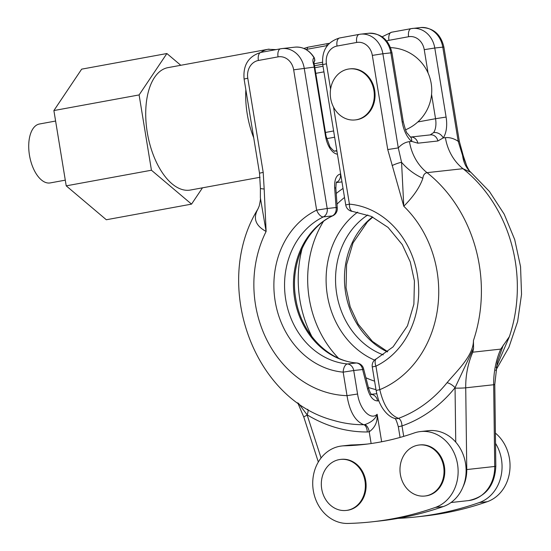 <?xml version="1.0" encoding="UTF-8"?>
<svg xmlns="http://www.w3.org/2000/svg" width="551" height="551" viewBox="0 0 551 551"><rect width="100%" height="100%" fill="white"/><g stroke="black" fill="none" stroke-linecap="round" stroke-linejoin="round"><path stroke-width="0.83" d="M347.488 510.254A25.67 21.978 83.7 0 1 346.159 510.446A25.67 21.978 83.7 0 1 321.591 488.124A25.67 21.978 83.7 0 1 339.196 459.617A25.67 21.978 83.7 0 1 340.525 459.424A25.67 21.978 83.7 0 1 365.093 481.746A25.67 21.978 83.7 0 1 347.488 510.254M340.525 459.424L341.276 459.341A25.67 21.978 83.7 0 1 365.843 481.664A25.67 21.978 83.7 0 1 348.239 510.171A25.67 21.978 83.7 0 1 346.91 510.364L346.159 510.446M424.821 496.031L425.579 495.941A25.67 21.978 -96.3 0 0 426.901 495.748A25.67 21.978 -96.3 0 0 444.505 467.241A25.67 21.978 -96.3 0 0 419.938 444.919L419.187 445.001A25.67 21.978 -96.3 0 0 417.858 445.201A25.67 21.978 -96.3 0 0 400.253 473.708A25.67 21.978 -96.3 0 0 424.821 496.031A25.67 21.978 -96.3 0 0 426.15 495.831A25.67 21.978 -96.3 0 0 443.755 467.324A25.67 21.978 -96.3 0 0 419.187 445.001M55.603 121.041L39.431 124.009A29.947 15.442 79.6 0 0 29.458 155.162A29.947 15.442 79.6 0 0 50.231 182.918L65.287 180.156M202.486 187.822L191.541 204.125L106.322 219.753L66.216 185.845L53.888 110.551L81.665 69.151L166.884 53.53L180.783 65.28M191.541 204.125L151.435 170.225L139.107 94.93L166.884 53.53M260.058 177.27L190.432 190.033A62.222 32.082 -100.4 0 1 189.262 190.205A62.222 32.082 -100.4 0 1 147.454 133.487A62.222 32.082 -100.4 0 1 167.993 67.628L267.958 49.301A62.222 32.082 -100.4 0 1 269.129 49.129M260.375 197.892L260.396 188.297A7.776 0.689 2.1 0 0 264.177 189.027L266.119 231.468L260.375 197.892C260.699 198.16 260.327 200.833 259.252 205.902L257.916 209.015C212.128 282.925 252.138 399.165 333.548 420.399A138.205 118.341 -96.3 0 0 363.805 424.718C355.202 421.281 349.61 411.597 347.02 395.659L357.571 394.013C359.741 409.359 370.589 420.833 377.146 414.249C377.697 421.784 375.052 427.631 369.204 431.784L367.262 431.97A7.776 4.002 89.6 0 0 363.805 424.718L364.783 424.621C371.36 422.355 375.486 418.898 377.146 414.249L381.65 441.771M378.888 400.784L377.566 400.928C373.22 400.77 369.9 396.768 367.586 388.916L362.62 369.521A7.776 6.66 -96.3 0 0 356.352 362.978A76.61 65.603 83.7 0 1 294.62 298.552A76.61 65.603 83.7 0 1 332.274 215.909L323.368 216.894A76.61 65.603 -96.3 0 0 285.721 299.537A76.61 65.603 -96.3 0 0 347.454 363.963A7.776 3.96 95.1 0 0 343.17 372.145L347.02 395.659A107.721 92.237 -96.3 0 1 266.484 339.216A107.721 92.237 -96.3 0 1 266.119 231.468C255.327 225.628 252.695 217.962 258.219 208.492M367.586 388.916A7.776 0.895 -14.4 0 0 368.571 388.186L363.605 368.798A7.776 0.882 -14.3 0 1 362.62 369.521L353.721 370.506A7.776 6.66 83.7 0 0 347.454 363.963L356.352 362.978A7.776 3.96 -84.9 0 1 356.766 362.978C328.072 361.098 300.887 333.114 295.742 298.497C289.55 264.06 306.349 227.77 332.921 215.73A7.776 3.843 -115.7 0 1 332.274 215.909A7.776 6.66 -96.3 0 0 336.096 207.52L334.643 187.739C334.347 179.674 336.262 175.087 340.401 173.992L340.663 173.964M337.426 154.19A19.443 10.028 -100.4 0 1 325.503 136.118L314.194 67.07A23.335 19.981 -96.3 0 0 313.719 64.784C312.541 60.975 312.644 58.661 314.042 57.834A23.335 19.981 -96.3 0 0 294.964 47.152L281.988 48.584A23.335 19.981 83.7 0 1 304.214 68.172L327.191 208.505L336.096 207.52A7.776 1.371 175.8 0 1 337.295 208.154L335.848 188.38A7.776 1.377 175.8 0 0 334.643 187.739M260.396 188.297L259.514 173.193L263.199 172.38L264.177 189.027M367.262 431.97A145.829 124.87 83.7 0 1 307.107 414.807L298.484 403.318M341.827 445.979A38.887 33.301 83.7 0 1 344.237 445.814A311.115 266.395 -96.3 0 0 363.543 444.505A311.115 266.395 -96.3 0 0 414.159 432.996A38.887 33.301 83.7 0 1 418.471 431.853A38.887 33.301 83.7 0 1 420.489 431.557A38.887 33.301 83.7 0 1 457.282 462.812A38.887 33.301 83.7 0 1 435.352 507.43A388.896 332.997 83.7 0 1 372.083 521.818A388.896 332.997 83.7 0 1 347.95 523.45A38.887 33.301 83.7 0 1 312.968 488.062A38.887 33.301 83.7 0 1 339.809 446.276A38.887 33.301 83.7 0 1 341.827 445.979L349.809 445.098A38.887 33.301 83.7 0 1 352.22 444.933A311.115 266.395 -96.3 0 0 367.538 444.03M313.719 64.784L314.29 64.811L313.877 61.994L313.305 62.986M495.535 443.376A38.887 33.301 83.7 0 1 479.274 502.574A388.896 332.997 83.7 0 1 416.012 516.962A388.896 332.997 83.7 0 1 397.974 518.381M495.404 433.107A38.887 33.301 83.7 0 1 509.73 471.064A38.887 33.301 83.7 0 1 487.263 501.692A388.896 332.997 83.7 0 1 423.995 516.08L416.012 516.962M473.557 348.308L455.057 387.69A7.776 3.058 38.8 0 0 447.013 382.745C457.178 370.589 473.481 355.664 473.44 340.58L473.557 348.308L472.786 352.192L500.742 349.107L509.386 336.613L496.134 367.682M495.68 370.541L508.91 347.309L517.623 321.57L521.542 294.33L520.55 266.643L514.703 239.582L504.206 214.194L489.426 191.466L470.871 172.318L462.971 168.689L427.032 172.656C424.621 173.138 423.23 175.025 422.858 178.31C419.738 187.347 413.374 196.652 403.78 206.239L387.746 149.548L372.324 55.396A15.559 13.32 -96.3 0 0 356.704 42.455L337.04 46.057A15.559 13.32 -96.3 0 0 326.44 63.806L330.593 89.152M420.489 431.557L428.471 430.675A38.887 33.301 83.7 0 1 455.746 442.129L455.057 388.118A85.557 73.262 83.7 0 1 455.057 387.69A145.829 124.87 83.7 0 1 402.003 425.93C401.693 421.839 400.522 419.311 398.497 418.354A7.776 6.474 -75 0 1 395.101 418.519L395.101 418.519C386.761 416.522 381.113 406.252 380.314 404.11C379.122 402.361 377.724 397.815 376.119 390.466L379.797 389.647C383.496 405.384 389.729 414.951 398.497 418.354A138.205 118.341 -96.3 0 0 447.013 382.745M430.138 134.926L433.609 132.612A7.776 5.951 35.3 0 1 443.19 137.922L437.873 140.987L417.906 143.191L411.68 141.4A23.335 12.032 -100.4 0 1 402.168 121.916L390.859 52.868L382.876 53.75L398.29 147.902L401.562 162.29L403.78 206.239A107.721 92.237 -96.3 0 1 437.701 307.83A107.721 92.237 -96.3 0 1 379.797 389.647L375.947 366.139A84.393 72.264 83.7 0 0 417.424 275.107A84.393 72.264 83.7 0 0 349.424 204.139L333.534 107.121M392.112 165.576A7.776 1.164 159.2 0 1 401.562 162.29A46.67 34.651 -148.6 0 0 422.858 178.31M387.746 149.548L398.29 147.902C401.583 144.217 405.309 142.13 409.462 141.641A46.67 39.961 -96.3 0 0 427.032 172.656A138.838 118.878 83.7 0 1 473.44 340.58M445.401 137.674C449.568 137.24 453.831 138.446 458.191 141.29L459.314 141.235L463.274 155.754A7.776 1.164 -20.8 0 0 462.606 155.547L458.191 141.29L442.777 47.138L434.787 48.02L446.096 117.067A23.335 12.032 -100.4 0 1 443.19 137.922L445.401 137.674A46.67 39.961 -96.3 0 0 462.971 168.689A138.838 118.878 -96.3 0 1 509.386 336.613M470.871 172.318L470.726 172.194A46.67 33.088 132.4 0 1 462.606 155.547L466.277 164.563L463.274 155.754M500.742 349.107A77.781 66.602 83.7 0 0 493.675 384.736L465.726 387.821L466.766 469.562L494.722 466.47A7.776 0.455 -0.7 0 0 495.824 466.222C494.832 485.493 485.734 496.947 468.529 500.59A35.002 29.968 -96.3 0 0 494.722 466.47L493.675 384.736A7.776 0.455 -0.7 0 0 494.784 384.488L497.271 362.248L503.318 345.022M403.711 436.378L402.003 425.93L398.318 426.743L400.067 437.425M455.746 442.129A38.887 33.301 83.7 0 1 443.335 506.548A388.896 332.997 83.7 0 1 380.073 520.936L372.083 521.818M402.168 121.916L403.291 121.861C405.212 129.299 406.576 133.142 407.375 133.39L410.006 136.545A7.776 5.717 128.9 0 1 411.68 141.4L409.462 141.641M355.106 119.939L355.856 119.856A25.67 21.978 -96.3 0 0 357.186 119.663A25.67 21.978 -96.3 0 0 374.79 91.156A25.67 21.978 -96.3 0 0 350.222 68.834L349.472 68.916A25.67 21.978 -96.3 0 0 348.142 69.109A25.67 21.978 -96.3 0 0 330.538 97.617A25.67 21.978 -96.3 0 0 355.106 119.939A25.67 21.978 -96.3 0 0 356.435 119.746A25.67 21.978 -96.3 0 0 374.033 91.239A25.67 21.978 -96.3 0 0 349.472 68.916M297.74 402.795L303.828 417.162A7.776 0.937 162.1 0 1 307.238 415.213A85.557 73.262 83.7 0 0 307.107 414.807A7.776 3.347 121.4 0 0 307.754 409.255M66.216 185.845L151.435 170.225M53.888 110.551L139.107 94.93M357.571 394.013L353.721 370.506L343.17 372.145A84.393 72.264 83.7 0 1 275.169 301.183A84.393 72.264 83.7 0 1 316.646 210.151L293.662 69.819A15.559 13.32 -96.3 0 0 278.041 56.877L258.378 60.479A15.559 13.32 -96.3 0 0 247.778 78.228L263.199 172.38M327.191 208.505A7.776 6.66 83.7 0 1 323.368 216.894A7.776 3.843 -115.7 0 1 316.646 210.151L327.191 208.505M325.503 136.118L326.061 136.09L314.759 67.043L293.662 69.819M261.112 52.366A7.776 4.009 79.6 0 0 260.967 52.386L280.631 48.784A7.776 4.009 79.6 0 1 280.776 48.763A23.335 19.981 83.7 0 1 281.988 48.584L280.631 48.784A7.776 4.009 79.6 0 0 278.041 56.877M303.911 48.46L307.995 47.193L327.659 43.584A1.942 1.006 79.6 0 1 327.7 43.577A23.335 19.981 83.7 0 1 328.906 43.405A23.335 19.981 83.7 0 1 329.326 43.364L327.659 43.584A1.942 1.006 79.6 0 0 327.012 45.609L307.348 49.211A1.942 1.006 -100.4 0 1 307.995 47.193A1.942 1.006 -100.4 0 1 308.037 47.186L327.625 43.591M259.514 173.193L244.093 79.041L247.778 78.228M371.126 443.541L369.204 431.784A7.776 4.009 79.6 0 0 364.783 424.621M307.238 415.213L321.068 457.971M352.22 444.933L344.237 445.814M244.093 79.041C242.901 65.073 248.529 56.188 260.967 52.386A7.776 4.009 79.6 0 0 258.378 60.479M387.415 351.896A76.61 65.603 83.7 0 1 344.988 288.29A76.61 65.603 83.7 0 1 372.51 216.949M367.827 214.945A76.61 65.603 -96.3 0 0 336.082 289.268A76.61 65.603 -96.3 0 0 383.282 354.878M334.643 137.206L326.591 138.68M323.024 66.244L314.869 67.739M327.377 45.547A21.393 18.314 -96.3 0 0 327.012 45.609M307.348 49.211A21.393 18.314 -96.3 0 0 306.053 49.507M314.063 63.785L322.48 62.242M322.7 64.253L314.511 65.755M313.877 62.47A3.891 3.327 83.7 0 0 314.042 57.834A1.942 0.455 -29.9 0 1 314.352 57.903L314.883 60.41L313.898 62.662M336.978 151.477A3.891 3.327 -96.3 0 0 334.925 150.926C334.905 152 333.252 150.637 329.946 146.841L326.061 136.09M371.45 394.302L376.746 393.717M375.982 389.626A108.891 93.236 83.7 0 1 368.378 387.436M312.045 336.861A108.891 93.236 83.7 0 1 299.889 299.958A108.891 93.236 83.7 0 1 302.237 248.074M323.382 221.516A102.465 87.733 -96.3 0 0 309.242 298.532A102.465 87.733 -96.3 0 0 338.472 358.164M365.898 377.752A102.465 87.733 -96.3 0 0 374.59 381.147M374.542 360.099A83.043 71.107 83.7 0 1 327.37 295.336A83.043 71.107 83.7 0 1 357.668 212.114M341.964 181.92L336.434 182.526M336.22 193.484A108.891 93.236 83.7 0 1 343.032 188.435M344.513 197.465A102.465 87.733 -96.3 0 0 337.005 204.152M377.566 400.928A7.776 6.66 -96.3 0 0 371.56 394.42M336.475 182.429A7.776 6.66 -96.3 0 0 340.401 173.992M487.263 501.692L479.274 502.574M466.105 469.624A7.776 0.455 -0.7 0 0 466.766 469.562A35.002 29.968 83.7 0 1 463.067 486.733M472.786 352.192A77.781 66.602 -96.3 0 0 465.726 387.821A7.776 0.455 -0.7 0 1 455.057 388.118M368.633 33.28C381.106 33.239 388.889 39.755 391.981 52.813L390.859 52.868A23.335 19.981 -96.3 0 0 368.633 33.28L360.65 34.162A23.335 19.981 83.7 0 1 382.876 53.75L372.324 55.396M339.774 37.95A7.776 4.009 79.6 0 0 339.63 37.971L359.293 34.362A7.776 4.009 79.6 0 1 359.438 34.341A23.335 19.981 83.7 0 1 360.65 34.162L359.293 34.362A7.776 4.009 79.6 0 0 356.704 42.455M408.615 36.724A7.776 4.009 79.6 0 1 411.204 28.631A7.776 4.009 79.6 0 1 411.356 28.611A23.335 19.981 83.7 0 1 412.561 28.432A23.335 19.981 83.7 0 1 434.787 48.02L424.242 49.666A15.559 13.32 -96.3 0 0 408.615 36.724L388.951 40.326A15.559 13.32 -96.3 0 0 386.685 40.988M459.314 141.235L443.892 47.083L442.777 47.138A23.335 19.981 -96.3 0 0 420.551 27.55L411.204 28.631L391.541 32.233A7.776 4.009 79.6 0 0 388.951 40.326M326.44 63.806L322.755 64.625L345.739 204.958A7.776 7.776 0 0 0 352.716 211.446L371.229 216.357L388.083 227.425L402.258 244.61L410.288 261.959L414.428 281.003L413.884 304.207L407.471 325.841L393.083 346.861L376.56 358.694A7.776 3.843 64.3 0 0 375.947 366.139L372.269 366.952L376.119 390.466M352.716 211.446A7.776 3.96 -84.9 0 1 349.424 204.139L345.739 204.958M322.755 64.625C321.564 50.651 327.191 41.766 339.63 37.971A7.776 4.009 79.6 0 0 337.04 46.057M443.335 506.548L435.352 507.43M433.609 132.612A15.559 8.017 79.6 0 0 435.545 118.706L417.837 121.957M446.096 117.067L435.545 118.706L431.571 94.414M428.058 72.966L424.242 49.666M391.685 32.213A7.776 4.009 79.6 0 0 391.541 32.233L382.146 36.793M410.812 137.047A7.776 6.66 83.7 0 1 417.906 143.191M410.798 137.041L430.538 134.864A7.776 6.66 83.7 0 1 437.873 140.987M253.708 137.757A62.222 32.082 -100.4 0 1 245.849 89.744M260.795 52.421A62.222 32.082 -100.4 0 1 267.958 49.301L276.072 49.618M318.326 462L303.828 417.162M372.807 217.094L367.4 221.929L353.005 242.95L346.593 264.583L346.056 287.787L350.188 306.831L358.219 324.181L372.4 341.365L387.67 351.696M294.964 47.152C303.078 46.608 309.538 50.196 314.352 57.903M336.854 150.712L334.925 150.926M314.759 67.043L314.29 64.811M370.603 394.378L371.835 394.661C371.195 393.49 370.802 395.067 368.571 388.186M335.848 188.38C336.062 183.566 336.344 181.437 336.695 181.988M363.605 368.798A7.776 7.776 0 0 0 356.766 362.978M332.921 215.73A7.776 7.776 0 0 0 337.295 208.154M468.529 500.59L451.007 502.526M470.726 172.194C469.555 172.002 465.478 163.619 466.277 164.563M443.892 47.083C440.8 34.017 433.017 27.509 420.551 27.55M494.784 384.488L495.824 466.222M325.469 132.46L333.624 130.966M315.792 73.352L323.94 71.857M403.291 121.861L391.981 52.813M410.006 136.545L410.888 137.075M405.543 129.816A42.778 42.778 0 0 0 390.563 47.627M398.318 426.743C396.768 421.24 395.542 418.436 394.647 418.34M376.56 358.694A7.776 7.776 0 0 0 372.269 366.952"/></g></svg>
